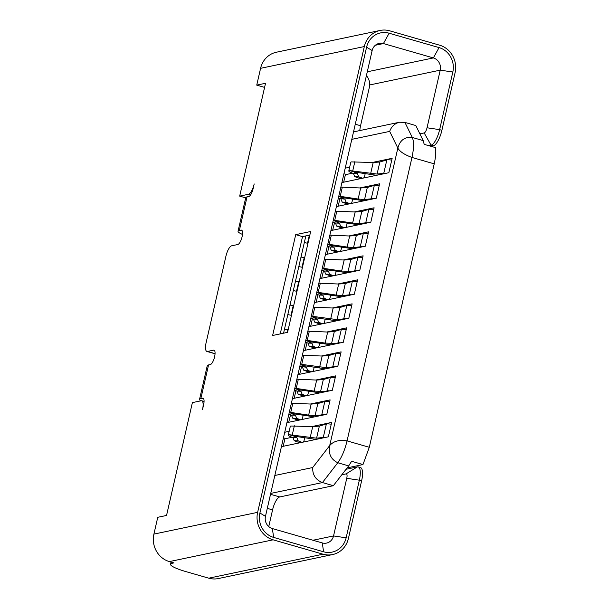 <?xml version="1.0" encoding="UTF-8"?>
<svg xmlns="http://www.w3.org/2000/svg" width="609" height="609" viewBox="0 0 609 609"><rect width="100%" height="100%" fill="white"/><g stroke="black" fill="none" stroke-linecap="round" stroke-linejoin="round"><path stroke-width="0.91" d="M329.667 274.286L333.214 275.633A2.497 1.857 -87.5 0 0 333.641 275.725L329.659 275.55A2.497 1.857 -87.5 0 1 329.218 275.458L325.67 274.103L329.667 274.286L328.441 271.211L326.904 270.624A4.24 0.678 12.9 0 1 325.602 269.802A4.24 0.678 12.9 0 1 325.884 269.642L347.556 272.802M336.183 271.104L335.536 273.905A2.497 1.857 -87.5 0 1 334.364 275.572M245.693 197.856L239.68 196.128L248.472 194.279A9.98 3.22 -73.9 0 0 254.189 183.941L253.093 188.744A7.483 2.413 106.1 0 1 248.799 196.501L247.041 196.867A19.96 3.182 12.9 0 0 245.747 197.636L238.043 231.253A19.96 3.182 12.9 0 1 239.345 230.484L247.041 196.867M280.239 333.892L302.521 236.612L309.844 235.074M295.715 234.648L272.619 335.49L287.562 332.354L310.659 231.511L295.715 234.648L302.521 236.612M328.913 246.63L327.178 254.227M329.865 235.15L349.665 236.003L356.311 235.516L363.322 233.384L360.246 246.828L353.547 247.574L347.138 247.048L327.809 244.148M322.945 295.22L318.949 295.038L320.167 298.113L324.171 298.296L322.945 295.22L321.407 294.634A4.24 0.678 12.9 0 1 320.106 293.812A4.24 0.678 12.9 0 1 320.38 293.652L342.06 296.811M339.441 223.191L335.445 223.008L336.663 226.084L340.667 226.266L339.441 223.191L337.904 222.605A4.24 0.678 12.9 0 1 336.602 221.783A4.24 0.678 12.9 0 1 336.876 221.623L358.556 224.782M239.345 230.484L241.103 230.111A7.483 2.413 -73.9 0 1 241.522 230.126A7.483 2.413 -73.9 0 1 241.94 237.373A7.483 2.413 -73.9 0 1 237.807 244.521L231.648 245.808A9.98 3.22 106.1 0 0 225.939 256.153L206.139 342.585A9.98 3.22 -73.9 0 0 206.893 351.439A9.98 3.22 -73.9 0 0 207.456 351.454L213.607 350.16A7.483 2.413 106.1 0 1 214.033 350.167A7.483 2.413 106.1 0 1 214.444 357.422A7.483 2.413 106.1 0 1 210.311 364.57L208.552 364.936L200.856 398.552L203.391 398.408M334.714 251.448L331.167 250.093L335.163 250.276L338.711 251.624L334.714 251.448A2.497 1.857 -87.5 0 0 335.156 251.54L339.137 251.715A2.497 1.857 -87.5 0 1 338.711 251.624M335.163 250.276L333.938 247.201L332.407 246.615A4.24 0.678 12.9 0 1 331.106 245.792A4.24 0.678 12.9 0 1 331.38 245.633L353.06 248.792M264.588 87.384L256.739 85.131L260.583 68.322L364.319 46.55A22.457 20.95 78.1 0 1 380.13 30.45A22.457 20.95 78.1 0 1 389.691 30.815L439.614 45.188A22.457 20.95 -101.9 0 1 455.09 72.677L441.898 130.303A14.974 4.834 106.1 0 1 433.319 145.81L430.966 146.305M369.298 447.295L347.054 440.893C344.831 450.081 341.74 457.367 337.782 462.756L322.45 482.564C315.668 479.869 312.417 474.86 312.699 467.537L329.705 445.567C328.182 453.644 330.87 459.369 337.782 462.756L348.675 465.893L351.621 461.295L362.972 464.56L369.298 447.295L434.209 163.851L411.973 157.449C413.945 148.314 414.051 141.646 412.285 137.467L404.932 122.417L399.504 122.242C394.716 123.452 391.45 126.505 389.684 131.399L397.837 148.086C399.793 151.603 404.498 154.724 411.973 157.449L347.054 440.893C339.251 439.614 333.473 441.167 329.705 445.567L397.837 148.086C399.968 140.207 404.779 136.667 412.285 137.467L423.179 140.595L419.875 133.843L424.176 132.945L431.05 145.163L428.698 145.658M341.915 182.563L388.846 172.712L392.15 158.31L372.358 162.458M349.65 167.231L345.212 168.16M336.412 206.573L376.316 198.199L379.62 183.796L359.828 187.945M354.331 211.955L374.116 207.806L370.82 222.209L330.915 230.583M348.828 235.965L368.62 231.816L365.316 246.219L325.412 254.592M303.883 259.114L304.355 259.015M319.915 278.602L359.82 270.229L363.116 255.826L343.331 259.974M298.38 283.124L298.859 283.025M314.419 302.612L354.324 294.238L357.62 279.836L337.835 283.984M292.883 307.134L293.363 307.035M308.915 326.622L348.82 318.248L352.124 303.845L332.331 307.994M287.859 331.045L287.387 331.144M326.835 332.004L346.62 327.855L343.324 342.258L303.419 350.632M297.923 374.642L337.828 366.268L341.124 351.865L321.339 356.014M292.419 398.651L332.324 390.278L335.628 375.875L315.835 380.024M310.339 404.033L330.124 399.885L326.827 414.287L286.923 422.661M284.723 432.268L289.161 431.332M311.869 426.566L331.661 422.418L328.358 436.82L281.427 446.671M333.938 247.201L329.941 247.018L331.167 250.093M366.588 47.197L372.145 50.555A9.98 9.31 -101.9 0 1 379.171 43.399A9.98 9.31 -101.9 0 1 383.426 43.559L389.143 33.221A19.96 18.62 -101.9 0 0 366.588 47.197L259.906 512.991A19.96 18.62 78.1 0 0 273.662 537.42L323.592 551.792A19.96 18.62 78.1 0 0 346.14 537.816L359.34 480.189L361.609 480.844A14.974 4.834 -73.9 0 0 360.475 467.56L358.206 466.913A14.974 4.834 106.1 0 1 359.34 480.189L346.749 478.316L333.549 535.935L312.98 540.252M389.143 33.221L439.066 47.593A19.96 18.62 -101.9 0 1 452.822 72.022L439.629 129.648L441.898 130.303M364.319 46.55L257.637 512.336A22.457 20.95 -101.9 0 0 273.114 539.825L169.386 561.597A22.457 20.95 78.1 0 1 153.91 534.108L257.637 512.336M361.609 480.844L348.417 538.463A22.457 20.95 78.1 0 1 332.598 554.563A22.457 20.95 78.1 0 1 323.036 554.198L273.114 539.825M341.679 247.094L341.04 249.896A2.497 1.857 -87.5 0 1 339.86 251.563M327.376 246.021A10.231 1.629 -167.1 0 0 328.411 246.439L329.941 247.018M424.176 132.945A4.994 1.614 -73.9 0 0 427.031 127.776L440.231 70.149L452.822 72.022M333.207 220.565L336.876 221.623M332.879 222.011A10.231 1.629 -167.1 0 0 333.907 222.43L335.445 223.008M328.441 271.211L324.445 271.028L325.67 274.103M291.026 315.241L293.157 305.946L290.013 305.04M368.179 222.765A9.729 1.553 -167.1 0 0 365.743 222.818L359.051 223.564L352.641 223.039L333.306 220.138M335.369 211.14L355.169 211.993L361.815 211.506L368.818 209.374L365.743 222.818M318.872 283.17L338.673 284.022L345.311 283.535L352.322 281.404L349.246 294.847L342.555 295.593L336.145 295.068L316.809 292.168M347.176 223.084L346.536 225.886A2.497 1.857 -87.5 0 1 345.356 227.553M340.218 227.439A2.497 1.857 -87.5 0 0 340.652 227.53L344.633 227.705A2.497 1.857 -87.5 0 1 344.214 227.614L340.218 227.439L336.663 226.084M364.905 223.45L363.984 223.183M334.539 222.666L332.674 230.217M373.705 209.587A9.729 1.553 -167.1 0 0 368.818 209.374M362.972 464.56L347.138 467.879M423.179 140.595L424.207 144.363L435.557 147.629C436.105 151.984 435.656 157.388 434.209 163.851M373.682 198.755A9.729 1.553 -167.1 0 0 371.239 198.808L364.547 199.554L358.138 199.029L338.81 196.128M370.401 199.44L369.48 199.173M372.145 50.555L265.471 516.341A9.98 9.31 78.1 0 0 272.345 528.559L322.275 542.931A9.98 9.31 78.1 0 0 326.523 543.091A9.98 9.31 78.1 0 0 333.549 535.935L346.14 537.816M283.566 333.192L305.847 235.911M242.489 234.435A19.96 3.182 12.9 0 1 238.043 231.253M321.879 270.031A10.231 1.629 -167.1 0 0 322.907 270.449L324.445 271.028M322.306 268.158L341.641 271.058L353.905 271.469M362.713 257.607A9.729 1.553 -167.1 0 0 357.826 257.394L350.814 259.525L344.169 260.013L324.369 259.16M340.667 226.266L344.214 227.614M323.539 270.685L321.681 278.237M316.383 294.04A10.231 1.629 -167.1 0 0 317.411 294.459L318.949 295.038M343.674 182.198L345.509 174.197L343.933 173.748M239.68 196.128L265.532 83.281L256.739 85.131M204.068 401.445L201.746 400.775A9.98 3.22 106.1 0 0 201.183 400.768L192.391 402.61L166.546 515.458L157.754 517.3L153.91 534.108M368.209 233.597A9.729 1.553 -167.1 0 0 363.322 233.384M362.682 246.774A9.729 1.553 -167.1 0 0 360.246 246.828M330.679 295.114L330.04 297.915A2.497 1.857 -87.5 0 1 328.86 299.582M419.875 133.843L415.825 125.553L404.932 122.417M201.746 400.775A9.98 3.22 106.1 0 1 202.5 409.629L203.596 404.833A7.483 2.413 -73.9 0 0 203.033 398.187A7.483 2.413 -73.9 0 0 202.614 398.179M366.397 75.645A12.477 11.64 -101.9 0 1 369.358 87.308L360.558 125.728A12.477 4.027 -73.9 0 0 359.812 130.57M260.583 68.322A22.457 20.95 -101.9 0 1 276.402 52.222L380.13 30.45M391.739 160.098A9.729 1.553 -167.1 0 0 386.852 159.878L379.841 162.009L373.195 162.496L351.439 161.91A10.231 1.629 -167.1 0 0 350.776 162.306L348.797 170.954A10.231 1.629 -167.1 0 0 351.941 172.933L353.471 173.519L357.468 173.694L355.938 173.108A4.24 0.678 12.9 0 1 354.636 172.286A4.24 0.678 12.9 0 1 354.91 172.126L376.59 175.285M324.171 298.296L327.718 299.643L323.722 299.468L320.167 298.113M323.722 299.468A2.497 1.857 -87.5 0 0 324.155 299.559L328.137 299.735A2.497 1.857 -87.5 0 1 327.718 299.643M316.71 292.594L320.38 293.652M357.209 281.617A9.729 1.553 -167.1 0 0 352.322 281.404M345.394 174.676L352.565 173.169M351.682 294.794A9.729 1.553 -167.1 0 0 349.246 294.847M268.752 526.579L272.573 509.885A12.477 4.027 106.1 0 1 279.721 496.952L333.344 485.7L341.794 474.784L346.087 473.878A4.994 1.614 106.1 0 1 346.749 478.316M284.51 329.05L287.654 329.956L287.083 332.453M296.522 291.231L298.654 281.937L295.51 281.031M302.026 267.222L304.15 257.927L301.013 257.021M309.364 235.173L307.522 243.212M433.319 145.81L431.05 145.163A14.974 4.834 -73.9 0 0 439.629 129.648L427.031 127.776M375.35 45.256L383.426 43.559L433.349 57.931A9.98 9.31 -101.9 0 1 440.231 70.149L369.671 84.963M346.163 202.257L349.711 203.604A2.497 1.857 -87.5 0 0 350.137 203.695L346.156 203.52A2.497 1.857 -87.5 0 1 345.714 203.429L342.167 202.074L346.163 202.257L344.938 199.181L343.407 198.595A4.24 0.678 12.9 0 1 342.098 197.773A4.24 0.678 12.9 0 1 342.38 197.613L364.053 200.772M352.68 199.074L352.032 201.876A2.497 1.857 -87.5 0 1 350.86 203.543M357.186 270.784A9.729 1.553 -167.1 0 0 354.743 270.838L352.984 271.203M301.029 256.952A9.98 1.591 -167.1 0 0 304.66 257.691M304.325 242.549A9.98 1.591 -167.1 0 0 307.956 243.288M386.213 173.268A9.729 1.553 -167.1 0 0 383.769 173.321L377.078 174.067L349.459 170.558A10.231 1.629 -167.1 0 0 348.797 170.954M339.913 198.61L338.178 206.207M316.178 302.247L317.898 294.726M295.525 280.962A9.98 1.591 -167.1 0 0 299.164 281.701M293.325 290.569A9.98 1.591 -167.1 0 0 296.964 291.308M290.029 304.972A9.98 1.591 -167.1 0 0 293.66 305.71M348.409 295.479L347.488 295.213M322.214 268.584L325.884 269.642M327.711 244.574L331.38 245.633M298.829 266.559A9.98 1.591 -167.1 0 0 302.46 267.298M349.459 170.558L354.91 172.126M382.932 173.953L382.01 173.694M354.697 176.595L358.693 176.77L362.241 178.117A2.497 1.857 -87.5 0 0 362.667 178.209L358.686 178.034A2.497 1.857 -87.5 0 1 358.244 177.942L354.697 176.595L353.471 173.519M365.21 173.588L364.57 176.389A2.497 1.857 -87.5 0 1 363.39 178.056M358.693 176.77L357.468 173.694M338.711 196.555L342.38 197.613M340.865 187.13L360.665 187.983L367.311 187.496L374.322 185.364L371.239 198.808M359.401 247.46L358.488 247.193M344.938 199.181L339.403 198.42A10.231 1.629 -167.1 0 1 338.376 198.001M342.167 202.074L340.941 198.998M379.209 185.578A9.729 1.553 -167.1 0 0 374.322 185.364M312.721 347.488L316.718 347.663A2.497 1.857 -87.5 0 0 317.144 347.754L313.163 347.579A2.497 1.857 -87.5 0 1 312.721 347.488L309.174 346.133L307.948 343.057L311.945 343.24L310.407 342.654A4.24 0.678 12.9 0 1 309.106 341.832A4.24 0.678 12.9 0 1 309.387 341.672L305.718 340.614M311.945 343.24L313.171 346.315L316.718 347.663M319.687 343.133L319.04 345.935A2.497 1.857 -87.5 0 1 317.868 347.602M337.409 343.499L325.145 343.088L305.809 340.187M331.06 344.831L309.387 341.672M301.721 395.507L298.174 394.152L302.171 394.335L305.718 395.683A2.497 1.857 -87.5 0 0 306.144 395.774L302.163 395.599A2.497 1.857 -87.5 0 1 301.721 395.507L305.718 395.683M305.383 342.06A10.231 1.629 -167.1 0 0 306.411 342.479L307.948 343.057M325.183 319.124L324.544 321.925A2.497 1.857 -87.5 0 1 323.364 323.592M318.218 323.478A2.497 1.857 -87.5 0 0 318.659 323.569L322.641 323.744A2.497 1.857 -87.5 0 1 322.214 323.653L318.667 322.306L314.67 322.123L318.218 323.478L322.214 323.653M323.036 554.198L208.758 578.185A22.457 20.95 78.1 0 0 218.327 578.55L332.598 554.563M208.758 578.185L186.065 571.653A24.954 3.981 12.9 0 1 170.535 564.231A24.954 3.981 12.9 0 1 172.164 563.272L173.923 562.906L169.386 561.597M305.178 350.266L307.043 342.715M346.216 329.636A9.729 1.553 -167.1 0 0 341.329 329.423L334.318 331.555L327.672 332.042L307.872 331.189M346.087 473.878L357.369 466.89A14.974 4.834 106.1 0 1 358.206 466.913M357.369 466.89L346.064 469.265M296.872 379.209L316.672 380.062L323.318 379.567L330.329 377.443A9.729 1.553 -167.1 0 1 335.216 377.656M292.678 418.162L291.452 415.087L295.449 415.269L296.674 418.345L292.678 418.162L296.225 419.517L300.222 419.692L296.674 418.345M288.681 422.296L290.546 414.744M301.371 419.631A2.497 1.857 -87.5 0 0 302.544 417.964L303.191 415.163M295.449 415.269L293.911 414.683A4.24 0.678 12.9 0 1 292.609 413.861A4.24 0.678 12.9 0 1 292.891 413.701L289.214 412.643M288.887 414.09A10.231 1.629 -167.1 0 0 289.914 414.508L291.452 415.087M324.186 414.843A9.729 1.553 -167.1 0 0 321.75 414.896L315.059 415.642L308.649 415.117L289.313 412.209M291.376 403.219L311.176 404.071L317.822 403.577L324.833 401.453A9.729 1.553 -167.1 0 1 329.72 401.666M300.222 419.692A2.497 1.857 -87.5 0 0 300.64 419.784L296.659 419.609A2.497 1.857 -87.5 0 1 296.225 419.517M320.913 415.528L319.991 415.262M292.891 413.701L314.564 416.861M299.681 374.276L301.546 366.725M340.713 353.646A9.729 1.553 -167.1 0 0 335.825 353.433L328.814 355.557L322.176 356.052L302.376 355.199M335.186 366.824A9.729 1.553 -167.1 0 0 332.75 366.877L326.051 367.623L328.814 355.557M299.887 366.07A10.231 1.629 -167.1 0 0 300.915 366.489L306.449 367.25L304.911 366.664A4.24 0.678 12.9 0 1 303.609 365.842A4.24 0.678 12.9 0 1 303.883 365.682L300.214 364.624M306.449 367.25L307.674 370.325L311.222 371.673A2.497 1.857 -87.5 0 0 311.641 371.764L307.659 371.589A2.497 1.857 -87.5 0 1 307.218 371.498L311.222 371.673M314.183 367.143L313.544 369.945A2.497 1.857 -87.5 0 1 312.364 371.612M296.979 437.802L298.204 440.878L294.208 440.695L292.982 437.62L296.979 437.802L295.449 437.216A4.24 0.678 12.9 0 1 294.147 436.394A4.24 0.678 12.9 0 1 294.421 436.234L316.101 439.394M283.185 446.306L284.905 438.784L292.084 437.277M331.25 424.199A9.729 1.553 -167.1 0 0 326.363 423.986L319.352 426.117L312.706 426.604L290.957 426.018A10.231 1.629 -167.1 0 0 290.287 426.414L288.308 435.054A10.231 1.629 -167.1 0 0 291.452 437.041L292.982 437.62M294.421 436.234L288.971 434.666L316.589 438.175L323.28 437.429L326.363 423.986M294.208 440.695L297.755 442.05A2.497 1.857 -87.5 0 0 298.197 442.142L302.178 442.317A2.497 1.857 -87.5 0 1 301.752 442.225L298.204 440.878M304.721 437.696L304.081 440.497A2.497 1.857 -87.5 0 1 302.901 442.164M322.443 438.061L321.529 437.795M325.724 437.376A9.729 1.553 -167.1 0 0 323.28 437.429M288.971 434.666A10.231 1.629 -167.1 0 0 288.308 435.054M298.174 394.152L296.948 391.077L300.945 391.26L302.171 394.335M331.905 367.509L330.991 367.242M340.69 342.814A9.729 1.553 -167.1 0 0 338.246 342.867L336.488 343.232M294.383 390.08A10.231 1.629 -167.1 0 0 295.411 390.498L296.948 391.077M326.409 391.518L314.145 391.107L294.817 388.199M351.713 305.627A9.729 1.553 -167.1 0 0 346.826 305.413L339.814 307.545L333.169 308.032L313.369 307.18M312.402 318.735L310.681 326.257M346.186 318.804A9.729 1.553 -167.1 0 0 343.742 318.857L337.051 319.603L339.814 307.545M309.174 346.133L313.171 346.315M320.068 392.851L298.387 389.691L294.718 388.633M329.69 390.833A9.729 1.553 -167.1 0 0 327.246 390.887L325.488 391.252M200.772 400.851A19.96 3.182 12.9 0 1 199.554 399.321A19.96 3.182 12.9 0 1 200.856 398.552M311.313 316.178L337.051 319.603M336.564 320.821L314.883 317.662L311.214 316.604M314.67 322.123L313.445 319.047L317.441 319.23L315.911 318.644A4.24 0.678 12.9 0 1 314.609 317.822A4.24 0.678 12.9 0 1 314.883 317.662M303.883 365.682L325.564 368.841M287.829 314.579A9.98 1.591 -167.1 0 0 291.46 315.317M284.532 328.982A9.98 1.591 -167.1 0 0 288.164 329.72M294.185 398.286L295.921 390.689M306.867 395.622A2.497 1.857 -87.5 0 0 308.047 393.954L308.687 391.153M317.441 319.23L318.667 322.306M310.879 318.05A10.231 1.629 -167.1 0 0 311.915 318.469L313.445 319.047M300.313 364.197L326.051 367.623M300.945 391.26L299.415 390.674A4.24 0.678 12.9 0 1 298.113 389.851A4.24 0.678 12.9 0 1 298.387 389.691M284.905 438.784L285.02 438.305L283.444 437.848M199.554 399.321L207.25 365.704A19.96 3.182 12.9 0 1 208.552 364.936M342.905 319.489L341.992 319.223M348.675 465.893L341.794 474.784M270.716 493.419L322.45 482.564L333.344 485.7M307.218 371.498L303.67 370.143L307.674 370.325M303.67 370.143L302.445 367.067M327.109 269.734L326.904 270.624M331.319 235.165L329.218 244.331M349.665 236.003L347.138 247.048M332.613 245.724L332.407 246.615M389.684 131.399L351.812 139.347M312.699 467.537L274.826 475.484M361.815 211.506L359.051 223.564M355.169 211.993L352.641 223.039M345.311 283.535L342.555 295.593M338.673 284.022L336.145 295.068M241.103 230.111L241.887 230.339M356.311 235.516L353.547 247.574M325.815 259.175L323.722 268.341M338.109 221.714L337.904 222.605M320.319 283.185L318.218 292.35M250.603 194.895L248.472 194.279M333.214 275.633L329.218 275.458M321.613 293.744L321.407 294.634M360.558 125.728L355.275 124.206M272.573 509.885L267.298 508.363M367.28 71.801L433.349 57.931L439.066 47.593M343.605 197.704L343.407 198.595M357.826 257.394L354.743 270.838M386.852 159.878L383.769 173.321M336.815 211.156L334.714 220.321M259.906 512.991L265.471 516.341M344.169 260.013L341.641 271.058M350.814 259.525L348.051 271.584M354.849 161.659L352.748 170.825M362.241 178.117L358.244 177.942M356.143 172.218L355.938 173.108M379.841 162.009L377.078 174.067M373.195 162.496L370.668 173.542M367.311 187.496L364.547 199.554M360.665 187.983L358.138 199.029M342.319 187.146L340.218 196.311M349.711 203.604L345.714 203.429M310.407 342.654L310.613 341.763M172.355 562.45L172.164 563.272M290.729 412.4L292.822 403.234M293.911 414.683L294.117 413.793M321.75 414.896L324.833 401.453M315.059 415.642L317.822 403.577M308.649 415.117L311.176 404.071M332.75 366.877L335.825 353.433M304.911 366.664L305.117 365.773M310.179 437.65L312.706 426.604M316.589 438.175L319.352 426.117M292.259 434.933L294.36 425.767M295.449 437.216L295.654 436.326M272.345 528.559L273.662 537.42M322.275 542.931L323.592 551.792M297.755 442.05L301.752 442.225M338.246 342.867L341.329 329.423M331.555 343.613L334.318 331.555M296.225 388.39L298.326 379.224M343.742 318.857L346.826 305.413M325.145 343.088L327.672 332.042M307.225 340.37L309.319 331.205M314.145 391.107L316.672 380.062M330.641 319.078L333.169 308.032M312.721 316.36L314.823 307.195M315.911 318.644L316.117 317.753M327.246 390.887L330.329 377.443M320.555 391.633L323.318 379.567M319.641 367.098L322.176 356.052M301.721 364.38L303.822 355.214M299.415 390.674L299.62 389.783M213.607 350.16L214.391 350.388M279.721 496.952L270.518 494.302M215.053 353.639L207.456 351.454M399.504 122.242L353.517 131.887M171.03 562.069L170.535 564.231M215.046 353.783L206.893 351.439"/></g></svg>
